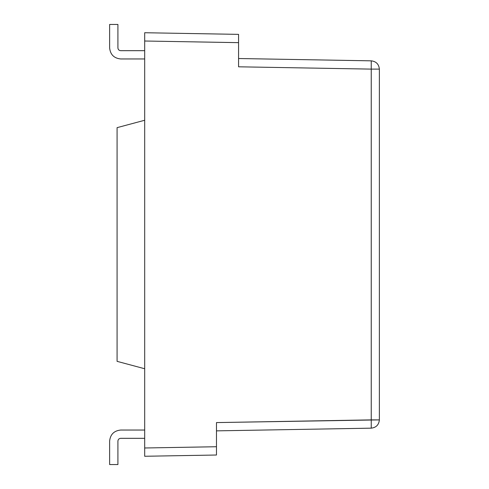 <?xml version="1.0" encoding="UTF-8"?>
<svg xmlns="http://www.w3.org/2000/svg" width="489" height="489" viewBox="0 0 489 489"><rect width="100%" height="100%" fill="white"/><g stroke="black" fill="none" stroke-linecap="round" stroke-linejoin="round"><path stroke-width="0.73" d="M144.689 456.268L144.689 368.743L117.079 361.347L117.079 127.653L144.689 120.257L144.689 32.732L144.689 41.015L238.565 42.653L238.565 34.371L144.689 32.732L238.565 34.371L238.565 66.804L371.237 69.114L371.237 428.162C376.157 427.575 378.871 424.813 379.372 419.886C378.871 424.813 376.157 427.575 371.237 428.162L371.237 419.886L379.372 419.886L216.474 422.582L216.474 446.732L144.689 447.985L144.689 456.268L216.474 455.014L216.474 446.732L216.474 455.014L144.689 456.268M379.372 69.114L379.372 419.886L379.372 69.114L371.237 69.114L379.372 69.114C378.871 64.187 376.157 61.425 371.237 60.838L371.237 69.114L371.237 60.838C376.157 61.425 378.871 64.187 379.372 69.114M216.474 430.864L371.237 428.162L216.474 430.864L216.474 422.582L371.237 419.886L371.237 69.114L238.565 66.804L238.565 58.521L371.237 60.838L238.565 58.521M238.565 66.804L238.565 42.653L144.689 41.015L144.689 368.743L144.689 120.257L117.079 127.653L117.079 361.347L144.689 368.743L144.689 447.985L216.474 446.732L216.474 422.582M144.689 430.039L120.673 430.039C114.01 430.742 110.331 434.421 109.628 441.084L109.628 464.55L117.91 464.55L117.91 441.084C118.087 439.415 119.004 438.499 120.673 438.321L144.689 438.321L120.673 438.321C119.004 438.499 118.087 439.415 117.91 441.084L117.91 464.55L109.628 464.55L109.628 441.084C110.331 434.421 114.01 430.742 120.673 430.039L144.689 430.039M144.689 50.679L120.673 50.679C119.004 50.501 118.087 49.585 117.91 47.916L117.91 24.45L109.628 24.45L109.628 47.916C110.331 54.579 114.01 58.258 120.673 58.961L144.689 58.961L120.673 58.961C114.01 58.258 110.331 54.579 109.628 47.916L109.628 24.45L117.91 24.45L117.91 47.916C118.087 49.585 119.004 50.501 120.673 50.679L144.689 50.679"/></g></svg>
